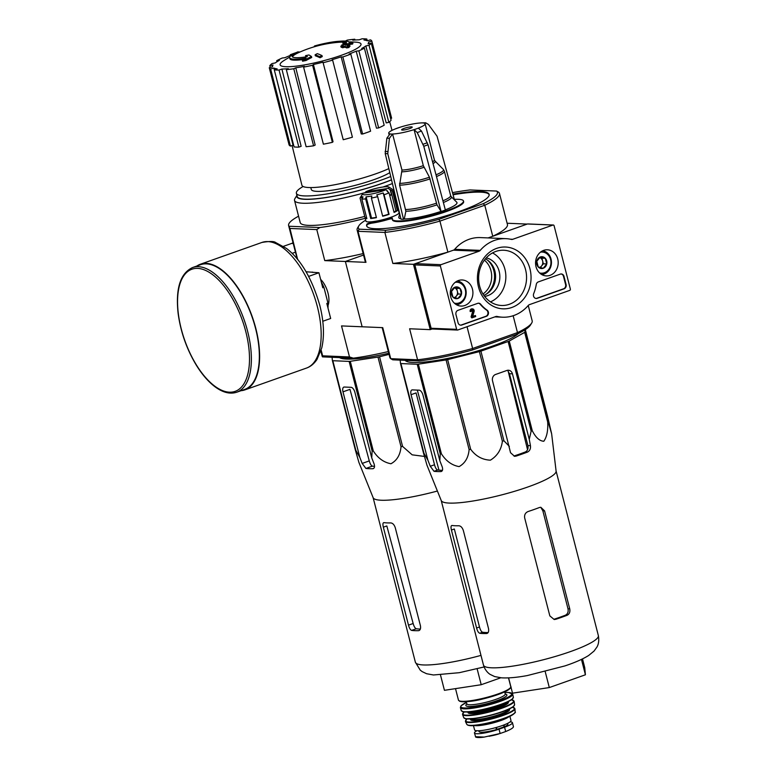 <?xml version="1.0" encoding="UTF-8"?>
<svg xmlns="http://www.w3.org/2000/svg" width="776" height="776" viewBox="0 0 776 776"><rect width="100%" height="100%" fill="white"/><g stroke="black" fill="none" stroke-linecap="round" stroke-linejoin="round"><path stroke-width="1.16" d="M293.221 243.47L291.718 243.402L283.483 246.322M291.718 243.402A3.414 2.958 92.4 0 0 292.969 242.529A39.304 34.076 92.4 0 0 292.969 242.529L292.969 242.529M295.452 252.181L292.145 253.354L295.452 252.181M457.753 330.004A1.028 0.892 -87.6 0 1 456.647 329.325L440.38 265.974A1.028 0.892 -87.6 0 1 440.981 264.684L478.976 251.249A3.414 2.958 -87.6 0 0 480.228 250.376A39.304 34.076 -87.6 0 1 505.884 238.659A39.304 34.076 -87.6 0 1 511.277 239.386A3.414 2.958 -87.6 0 0 512.732 239.299L552.987 225.05A1.028 0.892 -87.6 0 1 554.093 225.729L570.36 289.089A1.028 0.892 -87.6 0 1 569.759 290.37L529.504 304.619A3.414 2.958 -87.6 0 0 528.252 305.482A39.304 34.076 -87.6 0 1 502.596 317.2A39.304 34.076 -87.6 0 1 497.193 316.472A3.414 2.958 -87.6 0 0 495.748 316.56L457.753 330.004M432.222 328.937A1.028 0.892 -87.6 0 1 431.116 328.258L414.85 264.897A1.028 0.892 -87.6 0 1 415.451 263.617L453.436 250.173L478.976 251.249M505.884 238.659L480.344 237.592A39.304 34.076 -87.6 0 0 454.688 249.309A3.414 2.958 -87.6 0 1 453.436 250.173M488.094 237.912L527.457 223.983A1.028 0.892 -87.6 0 1 528.039 224.012M485.378 258.883A19.478 16.888 -87.6 0 1 494.904 271.125A19.478 16.888 -87.6 0 1 483.855 295.336M455.968 314.6L458.073 322.767A3.414 2.958 -87.6 0 0 461.749 325.028L486.358 316.317A3.414 2.958 -87.6 0 0 487.076 310.128A37.597 32.592 -87.6 0 1 480.674 304.231A3.414 2.958 -87.6 0 0 477.686 303.358L457.976 310.332A3.414 2.958 -87.6 0 0 455.968 314.6M537.205 298.324L564.094 288.817A3.414 2.958 -87.6 0 0 566.092 284.54L563.997 276.372A3.414 2.958 -87.6 0 0 560.32 274.112L538.331 281.901A3.414 2.958 -87.6 0 0 536.255 284.559A37.597 32.592 -87.6 0 1 533.694 293.629A3.414 2.958 -87.6 0 0 537.205 298.324L536.701 298.304A3.414 2.958 -87.6 0 1 535.973 298.45M529.96 268.826A30.924 26.811 -87.6 0 1 497.95 308.072A30.924 26.811 -87.6 0 1 484.806 256.885A30.924 26.811 -87.6 0 1 529.96 268.826M472.458 289.176A13.066 11.33 -87.6 0 1 460.701 306.054A13.066 11.33 -87.6 0 1 450.284 292.542A13.066 11.33 -87.6 0 1 461.798 279.961A13.066 11.33 -87.6 0 1 472.458 289.176M557.74 259A13.066 11.33 -87.6 0 1 545.984 275.878A13.066 11.33 -87.6 0 1 535.566 262.366A13.066 11.33 -87.6 0 1 547.08 249.785A13.066 11.33 -87.6 0 1 557.74 259M525.585 269.728A27.635 23.959 -87.6 0 1 500.142 305.385A27.635 23.959 -87.6 0 1 478.656 276.857A27.635 23.959 -87.6 0 1 502.45 250.231A27.635 23.959 -87.6 0 1 525.585 269.728M492.537 252.927A26.413 22.892 -87.6 0 1 504.924 269.262A26.413 22.892 -87.6 0 1 490.48 301.874M486.242 257.894A19.478 16.888 -87.6 0 1 499.162 271.309A19.478 16.888 -87.6 0 1 484.631 296.393M561.038 273.967A3.414 2.958 -87.6 0 1 563.492 276.353L565.588 284.52A3.414 2.958 -87.6 0 1 563.58 288.788L536.701 298.304M478.414 303.212A3.414 2.958 -87.6 0 1 480.16 304.211L480.674 304.231M460.517 325.154A3.414 2.958 -87.6 0 0 461.235 325.008L485.844 316.298A3.414 2.958 -87.6 0 0 486.571 310.109A37.597 32.592 -87.6 0 1 480.16 304.211M471.837 317.898L471.071 316.899L471.837 317.898L475.698 316.53L475.445 315.551L472.623 316.55L474.126 311.389A2.047 1.775 -87.6 0 0 472.477 308.877A2.047 1.775 -87.6 0 0 470.692 311.535L471.546 311.234A1.028 0.892 -87.6 0 1 472.438 309.905A1.028 0.892 -87.6 0 1 473.263 311.118L471.585 316.918M472.691 316.327L475.445 315.551M470.692 311.535L470.178 311.515A2.047 1.775 -87.6 0 1 472.225 308.887M472.177 309.934A1.028 0.892 -87.6 0 1 472.759 311.098L473.263 311.118M471.071 316.899L472.759 311.098M461.477 294.123L457.937 298.459L452.951 297.14L451.496 291.485L455.037 287.149L460.022 288.468L461.477 294.123A5.917 5.131 -87.6 0 1 457.937 298.459A5.917 5.131 -87.6 0 1 452.951 297.14A5.917 5.131 -87.6 0 1 451.496 291.485A5.917 5.131 -87.6 0 1 455.037 287.149A5.917 5.131 -87.6 0 1 460.022 288.468A5.917 5.131 -87.6 0 1 461.477 294.123L458.073 293.988L456.618 288.323L454.377 287.731M455.192 282.338A10.592 9.186 -87.6 0 1 465.299 289.69A10.592 9.186 -87.6 0 1 463.136 300.021A10.592 9.186 -87.6 0 1 454.319 303.125M457.413 280.941A11.96 10.369 -87.6 0 1 465.755 289.254A11.96 10.369 -87.6 0 1 456.414 304.706M454.367 287.741A5.131 4.443 -87.6 0 1 457.345 291.155A5.131 4.443 -87.6 0 1 456.307 296.151L458.073 293.988M454.988 297.771L456.307 296.151A5.131 4.443 -87.6 0 1 454.3 297.577M456.618 288.323L460.022 288.468M546.76 263.947L543.219 268.283L538.234 266.963L536.779 261.308L540.319 256.972L545.305 258.292L546.76 263.947A5.917 5.131 -87.6 0 1 543.219 268.283A5.917 5.131 -87.6 0 1 538.234 266.963A5.917 5.131 -87.6 0 1 536.779 261.308A5.917 5.131 -87.6 0 1 540.319 256.972A5.917 5.131 -87.6 0 1 545.305 258.292A5.917 5.131 -87.6 0 1 546.76 263.947L543.355 263.801L541.9 258.146L539.659 257.554M540.474 252.161A10.592 9.186 -87.6 0 1 550.582 259.504A10.592 9.186 -87.6 0 1 548.419 269.844A10.592 9.186 -87.6 0 1 539.601 272.948M542.696 250.764A11.96 10.369 -87.6 0 1 551.038 259.077A11.96 10.369 -87.6 0 1 541.697 274.529M539.65 257.564A5.131 4.443 -87.6 0 1 542.628 260.978A5.131 4.443 -87.6 0 1 541.59 265.974L543.355 263.801M540.271 267.594L541.59 265.974A5.131 4.443 -87.6 0 1 539.582 267.4M541.9 258.146L545.305 258.292M437.392 491.033A59.306 9.719 165.6 0 1 384.663 500.268A59.306 9.719 165.6 0 1 373.159 497.736L358.89 462.37L355.408 450.187A66.309 10.874 165.6 0 0 355.845 450.352L359.802 457.336L362.169 463.417L365.913 468.452A63.816 10.466 -14.4 0 0 372.722 468.733L373.256 468.636M389.048 354.37L379.551 356.766L402.569 446.394L412.163 454.833L424.433 456.433M402.569 446.394A66.309 10.874 165.6 0 1 401.017 446.714C400.319 454.814 396.963 460.498 390.949 463.757C383.771 462.418 377.883 458.15 373.295 450.943A66.309 10.874 165.6 0 1 372.14 451.031L371.723 457.83L354.904 392.336A5.131 2.415 -109.5 0 0 351.091 387.321L344.282 387.04A5.131 2.415 -109.5 0 0 343.826 387.108A5.131 2.415 -109.5 0 0 342.982 391.832L359.802 457.336M373.712 468.384L372.722 468.733C374.507 468.403 374.954 466.793 374.09 463.922L371.723 457.83M365.913 468.452L372.422 466.143C371.18 465.668 370.133 463.922 369.279 460.905L349.976 389.358L342.982 391.832M379.551 356.766A66.309 10.874 165.6 0 1 377.999 357.076L350.277 361.306A66.309 10.874 165.6 0 1 349.132 361.403L332.826 360.714A66.309 10.874 165.6 0 1 332.39 360.559L332.079 357.27M388.766 353.235A57.56 9.438 165.6 0 1 339.529 357.581M377.999 357.076L401.017 446.714M350.277 361.306L373.295 450.943M349.132 361.403L372.14 451.031M332.826 360.714L355.845 450.352M332.39 360.559L355.408 450.187M314.406 46.744L314.29 46.269A119.62 19.487 -106 0 1 314.668 45.92A28.023 4.598 165.6 0 1 338.142 41.332A28.023 4.598 165.6 0 1 346.416 42.476A28.023 4.598 165.6 0 1 346.416 42.864A117.874 72.391 68.2 0 0 343.157 42.34A117.089 14.065 -103.2 0 0 342.837 42.981L343.089 43.96A118.311 72.663 -111.8 0 1 347.473 44.843L347.221 43.863A118.311 72.663 -111.8 0 0 342.837 42.981M338.142 41.332A119.63 119.63 0 0 1 341.925 41.08A30.759 5.044 165.6 0 1 349.239 42.457A30.759 5.044 165.6 0 1 349.248 42.806A117.816 90.957 -92.8 0 1 352.663 42.428A114.77 13.793 76.8 0 0 352.333 43.068A117.302 90.559 87.2 0 0 347.221 43.863M314.843 46.618L314.668 45.92M292.416 56.861A28.023 4.598 165.6 0 1 298.091 52.855A119.63 119.63 0 0 1 338.394 42.311A28.023 4.598 165.6 0 1 346.086 42.806M352.663 42.428L352.915 43.407A114.77 13.793 76.8 0 0 352.585 44.048L352.333 43.068M352.585 44.048A117.302 90.559 87.2 0 0 347.473 44.843M295.976 52.749A119.62 87.009 65.5 0 1 296.713 52.399A119.62 87.009 65.5 0 1 297.839 51.876L298.091 52.855M306.248 56.852A117.874 36.899 -107.5 0 0 305.812 56.629L305.56 55.649A117.089 103.819 57 0 1 308.945 54.98A118.311 37.044 72.5 0 1 311.457 56.512L311.709 57.492A117.302 109.736 101.7 0 0 306.045 60.518A114.77 101.763 -123 0 0 302.601 61.217L302.349 60.237A117.816 110.211 -78.3 0 1 306.045 58.093A30.759 5.044 165.6 0 1 289.642 57.754A30.759 5.044 165.6 0 1 295.384 53.03A119.63 119.63 0 0 1 296.713 52.399M303.62 59.48A30.759 5.044 165.6 0 1 289.894 58.733L289.642 57.754M306.045 60.518L305.793 59.539A114.77 101.763 -123 0 0 302.349 60.237M311.457 56.512A117.302 109.736 101.7 0 0 305.793 59.539M297.839 51.876A28.023 4.598 165.6 0 0 292.125 56.415A28.023 4.598 165.6 0 0 307.412 56.667A117.874 36.899 -107.5 0 0 305.56 55.649M322.001 55.6L322.253 56.58A115.963 100.531 92.4 0 0 320.071 57.754A118.35 55.717 -109.5 0 0 315.357 55.794L315.105 54.815A117.797 102.122 -87.6 0 1 317.287 53.651A118.718 55.891 70.5 0 1 322.001 55.6A115.963 100.531 92.4 0 0 319.819 56.774A118.35 55.717 -109.5 0 0 315.105 54.815M320.071 57.754L319.819 56.774M341.964 45.881L341.741 44.998A117.797 102.122 -87.6 0 1 344.108 44.562A118.35 55.717 70.5 0 1 345.689 45.153A117.244 101.637 -87.6 0 1 348.22 44.746A117.884 55.494 70.5 0 1 349.724 45.377A116.662 101.132 92.4 0 0 347.192 45.774A118.35 55.717 70.5 0 1 348.812 46.511A115.963 100.531 92.4 0 0 346.445 46.948A118.718 55.891 -109.5 0 0 344.825 46.22A116.662 101.132 92.4 0 0 342.332 46.754A119.048 56.047 -109.5 0 0 340.819 46.133A117.244 101.637 -87.6 0 1 343.322 45.59A118.718 55.891 -109.5 0 0 341.741 44.998M349.724 45.377L349.976 46.356A116.662 101.132 92.4 0 0 348.822 46.531L349.064 47.491A115.963 100.531 92.4 0 0 346.697 47.928A118.718 55.891 -109.5 0 0 345.077 47.2A116.662 101.132 92.4 0 0 342.585 47.734A119.048 56.047 -109.5 0 0 341.071 47.113L340.819 46.133M342.585 47.734L342.332 46.754M345.077 47.2L344.825 46.22M346.697 47.928L346.445 46.948M389.795 172.631A42.554 6.974 165.6 0 1 344.311 187.947A42.554 6.974 165.6 0 1 311.283 189.441L310.807 187.579M353.313 358.163L322.486 356.873L322.632 355.825L349.491 356.95L353.313 358.163A73.487 12.047 -14.4 0 0 388.33 351.547M320.857 351.121L322.156 356.174A73.487 12.047 -14.4 0 0 322.486 356.873M359.181 229.182A71.78 11.766 165.6 0 1 358.842 225.826L357.62 227.834A73.487 12.047 165.6 0 0 357.125 230.026A73.487 12.047 165.6 0 0 358.017 231.306L359.181 229.182L385.72 230.288A71.78 11.766 165.6 0 0 438.925 219.346L439.924 221.111A73.487 12.047 165.6 0 1 384.877 232.431L358.017 231.306L365.981 262.337L345.368 261.473L362.14 326.783L345.368 261.473L363.546 255.042L345.368 261.473L324.756 260.61A73.487 12.047 -14.4 0 0 363.168 253.568M320.643 279.418A16.626 7.828 70.5 0 1 328.335 304.561A16.626 7.828 70.5 0 1 328.064 305.337M298.566 216.184A73.487 12.047 -14.4 0 0 288.614 225.544A73.487 12.047 -14.4 0 0 288.944 226.243L319.77 227.533L316.783 229.58L289.923 228.454L297.644 259.475M322.632 355.825L321.167 350.131M349.491 356.95L341.527 325.92L382.752 327.647L390.716 358.677L392.724 359.812L419.263 360.927A71.78 11.766 -14.4 0 0 472.468 349.986L516.777 334.301A71.78 11.766 -14.4 0 0 530.464 325.047L531.696 323.039A73.487 12.047 -14.4 0 0 532.181 320.847L528.243 305.492M316.783 229.58L324.756 260.61M364.739 216.407A61.527 10.088 165.6 0 1 300.205 222.566L294.521 200.421A61.527 10.088 165.6 0 1 294.928 198.588L296.917 195.339M319.77 227.533A73.487 12.047 -14.4 0 0 365.224 218.299M288.614 225.544L297.004 258.204A73.487 12.047 -14.4 0 0 297.887 259.485M289.923 228.454L288.944 226.243M392.423 183.543A61.527 10.088 165.6 0 1 383.014 187.016M365.302 192.555A61.527 10.088 165.6 0 1 294.521 200.421M390.726 176.501A57.938 9.496 165.6 0 1 331.139 193.243A57.938 9.496 165.6 0 1 296.384 193.263A57.938 9.496 165.6 0 1 303.135 186.492M391.511 179.78A57.938 9.496 165.6 0 1 331.953 196.512A57.938 9.496 165.6 0 1 297.218 196.532L296.384 193.263M391.54 179.877A58.375 9.574 165.6 0 1 328.432 197.201A58.375 9.574 165.6 0 1 296.927 195.387M348.86 41.923A119.63 119.63 0 0 1 355.971 42.176A41.739 6.838 165.6 0 1 341.343 55.3A41.739 6.838 165.6 0 1 293.687 66.406A41.739 6.838 165.6 0 1 283.609 60.761A119.63 119.63 0 0 1 289.71 57.104M296.393 52.545A52.981 8.681 -14.4 0 0 290.292 54.737L291.999 54.805A49.557 8.129 165.6 0 0 284.918 57.696L282.241 58.016A52.981 8.681 -14.4 0 0 276.712 60.693L279.389 60.373A49.557 8.129 165.6 0 0 275.296 62.904L272.066 63.564A52.981 8.681 -14.4 0 0 269.805 65.698L273.036 65.029A49.557 8.129 165.6 0 0 272.541 66.746L272.56 66.814A49.557 8.129 165.6 0 1 272.541 66.746M272.56 66.814L269.272 67.725A52.981 8.681 -14.4 0 0 270.63 68.986L273.918 68.075L274.355 69.83M274.287 69.859A52.981 8.681 -14.4 0 0 279.05 70.053L298.838 147.13A52.981 8.681 -14.4 0 1 294.075 146.926L274.287 69.859L277.139 68.851A49.557 8.129 165.6 0 1 273.918 68.075M279.05 70.053L281.901 69.045L301.136 146.315L298.838 147.13M286.334 69.646A52.981 8.681 -14.4 0 0 293.784 68.754L313.582 145.82A52.981 8.681 -14.4 0 1 306.132 146.713L286.334 69.646L288.323 68.686A49.557 8.129 165.6 0 1 281.901 69.045M293.784 68.754L295.772 67.793L315.172 145.054L313.582 145.82M303.6 67.114A52.981 8.681 -14.4 0 0 312.602 65.262L332.39 142.338A52.981 8.681 -14.4 0 1 323.388 144.181L303.6 67.114L304.415 66.348A49.557 8.129 165.6 0 1 295.772 67.793M312.602 65.262L313.407 64.495L333.04 141.717L332.39 142.338M322.962 62.196L343.235 139.728L322.962 62.196A49.557 8.129 165.6 0 1 313.407 64.495M323.446 62.652A52.981 8.681 -14.4 0 0 332.623 60.121L332.138 59.674A49.557 8.129 165.6 0 0 341.139 56.861L342.846 56.939A52.981 8.681 -14.4 0 0 350.81 54.116L349.103 54.048A49.557 8.129 165.6 0 0 356.184 51.167L358.861 50.838A52.981 8.681 -14.4 0 0 364.39 48.16L361.713 48.481A49.557 8.129 165.6 0 0 365.806 45.959L369.036 45.289A52.981 8.681 -14.4 0 0 371.287 43.155L368.066 43.825A49.557 8.129 165.6 0 0 368.551 42.088L368.532 42.04A49.557 8.129 165.6 0 1 368.551 42.088M368.532 42.04L371.83 41.138A52.981 8.681 -14.4 0 0 370.472 39.877L367.174 40.779A49.557 8.129 165.6 0 0 363.963 40.012L366.815 39.004A52.981 8.681 -14.4 0 0 362.053 38.8L359.191 39.809A49.557 8.129 165.6 0 0 352.779 40.177L354.758 39.217A52.981 8.681 -14.4 0 0 347.308 40.109L345.33 41.07M297.887 52.04A52.981 8.681 -14.4 0 1 298.256 51.924L299.963 51.992A49.557 8.129 165.6 0 1 300.137 51.934M388.834 168.615A50.585 8.293 165.6 0 1 335.339 184.639A50.585 8.293 165.6 0 1 301.903 185.221L292.086 145.597M369.036 45.289L388.825 122.365L386.225 122.899L365.806 45.959M358.861 50.838L378.649 127.914L376.496 128.176L356.184 51.167M342.846 56.939L362.635 134.006L361.267 133.957L341.139 56.861M276.566 78.735L293.066 145.325L290.418 146.063L270.63 68.986M290.418 146.063A52.981 8.681 -14.4 0 1 289.06 144.792L269.272 67.725M270.261 67.454L269.805 65.698M276.983 61.76L276.712 60.693M290.466 55.397L290.292 54.737M354.962 39.993L354.758 39.217M367.271 40.75L366.815 39.004M390.629 118.476L391.618 118.204L371.83 41.138M388.825 122.365A52.981 8.681 -14.4 0 0 391.075 120.231L371.287 43.155M378.649 127.914A52.981 8.681 -14.4 0 0 384.178 125.237L364.39 48.16M362.635 134.006A52.981 8.681 -14.4 0 0 370.598 131.192L350.81 54.116M343.235 139.728A52.981 8.681 -14.4 0 0 352.411 137.197L332.623 60.121M440.506 675.033L444.435 690.32L481.207 684.713L500.811 677.778M481.207 684.713L477.124 668.815M372.422 466.143A56.047 9.186 -14.4 0 0 374.546 466.366M411.62 630.403A59.306 9.719 -14.4 0 0 418.429 630.684C420.262 630.345 420.922 628.667 420.408 625.65L395.256 527.68C394.237 524.721 392.743 523.131 390.764 522.917A59.306 9.719 165.6 0 1 383.955 522.626C382.84 522.714 382.636 524.236 383.344 527.176L408.496 625.155C409.321 628.172 410.368 629.928 411.62 630.403L416.256 628.754A53.767 8.817 -14.4 0 0 420.35 629.064M419.476 630.316L418.982 630.587M416.256 628.754C415.044 628.279 414.006 626.523 413.152 623.506L386.826 525.944L383.344 527.176M308.664 276.392L318.926 272.754L306.084 271.765M322.787 321.264L330.673 318.48L326.812 303.455L327.947 303.047L323.922 287.372L322.787 287.78L318.926 272.754M323.922 287.372A25.298 11.912 -109.5 0 0 321.38 282.289M312.99 272.502A25.298 11.912 -109.5 0 0 312.233 272.027M327.986 308.033A25.298 11.912 -109.5 0 0 327.947 303.047M236.728 392.22L244.692 389.406A66.135 31.137 -109.5 0 0 255.566 328.432A66.135 31.137 -109.5 0 0 200.567 264.703L192.603 267.526C180.323 273.288 175.483 288.517 178.102 313.232C180.575 331.779 186.647 349.103 196.318 365.195C202.041 374.449 208.191 381.588 214.768 386.603C222.673 392.54 229.997 394.412 236.728 392.22A66.135 31.137 -109.5 0 0 247.602 331.255A66.135 31.137 -109.5 0 0 192.603 267.526M241.026 390.697A66.649 31.38 -109.5 0 0 244.857 389.891A66.649 31.38 -109.5 0 0 255.818 328.452A66.649 31.38 -109.5 0 0 200.392 264.228A66.649 31.38 -109.5 0 0 196.9 266.003M510.065 721.923A16.752 2.745 165.6 0 1 512.441 722.689L513.46 726.753C513.208 727.946 510.618 729.537 505.68 731.535L500.132 733.504L484.127 737.103C479.878 737.685 477.065 737.685 475.678 737.093L474.456 732.981A16.752 2.745 165.6 0 1 476.92 730.74M498.929 733.892A11.368 1.862 165.6 0 1 491.567 735.774L500.714 733.32L500.132 733.504L499.017 729.168A16.752 2.745 165.6 0 1 474.456 732.981M512.441 722.689A16.752 2.745 165.6 0 1 504.565 727.199L499.017 729.168M484.253 737.084L475.445 736.715M509.9 716.316L510.986 720.545A18.799 3.085 165.6 0 1 493.546 728.208A18.799 3.085 165.6 0 1 474.572 729.896L473.486 725.667M507.679 723.339L507.882 724.124A14.899 2.444 165.6 0 1 504.507 726.705L496.436 729.556A14.899 2.444 165.6 0 1 479.015 731.535L478.811 730.75M525.323 329.616L547.565 416.217L551.649 433.842L548.069 421.63A66.309 10.874 165.6 0 1 547.681 421.989C548.166 430.428 546.876 436.849 543.821 441.253C539.572 441.049 535.721 437.528 532.258 430.68A66.309 10.874 165.6 0 1 531.143 431.155L529.251 439.342L512.432 373.838A5.131 4.443 92.4 0 0 508.387 370.23A5.131 4.443 92.4 0 0 506.912 370.453L495.544 374.478A5.131 4.443 92.4 0 0 492.537 380.88L510.54 452.709L514.546 456.317L516.098 456.104A63.816 10.466 -14.4 0 0 527.476 452.078L525.294 451.991C527.593 450.788 528.456 448.644 527.893 445.56L509.444 373.712L508.008 371.141M509.357 446.384L503.925 440.787A66.309 10.874 165.6 0 1 502.382 441.243C501.325 449.614 497.329 455.919 490.403 460.168C482.284 459.809 475.698 456.162 470.663 449.246A66.309 10.874 165.6 0 1 469.111 449.566C468.432 457.578 465.096 463.253 459.12 466.599C451.952 465.348 446.035 461.07 441.389 453.795A66.309 10.874 165.6 0 1 440.235 453.882L439.817 460.682L442.184 466.774C443.048 469.645 442.601 471.245 440.816 471.585L441.806 471.236M441.35 471.488L440.816 471.585A63.816 10.466 -14.4 0 1 434.007 471.304L430.263 466.269L427.896 460.187L423.938 453.203A66.309 10.874 165.6 0 1 423.492 453.038L426.984 465.241L441.253 500.588A59.306 9.719 165.6 0 0 452.748 503.12A59.306 9.719 165.6 0 0 517.447 490.422A59.306 9.719 165.6 0 0 556.101 471.1L551.639 433.803L525.051 331.992A66.309 10.874 165.6 0 1 524.663 332.361L547.681 421.989M529.251 439.342L530.445 445.666C530.794 448.722 529.804 450.866 527.476 452.078M503.925 440.787L480.907 351.15L508.125 341.518A66.309 10.874 165.6 0 0 509.24 341.042L532.258 430.68M508.125 341.518L531.143 431.155M480.907 351.15A66.309 10.874 165.6 0 1 479.374 351.615L502.382 441.243M441.389 453.795L418.371 364.157L446.093 359.928A66.309 10.874 165.6 0 0 447.645 359.618L470.663 449.246M446.093 359.928L469.111 449.566M418.371 364.157A66.309 10.874 165.6 0 1 417.216 364.254L440.235 453.882M400.173 360.122L400.484 363.41A66.309 10.874 165.6 0 0 400.92 363.566L423.938 453.203M400.484 363.41L423.492 453.038M518.455 333.486A59.471 9.748 165.6 0 1 458.422 356.048A59.471 9.748 165.6 0 1 405.169 360.336M400.92 363.566L417.216 364.254M447.645 359.618L479.374 351.615M509.24 341.042L524.663 332.361M525.051 331.992L524.857 329.916M439.817 460.682L422.998 395.188A5.131 2.415 -109.5 0 0 419.185 390.173L412.376 389.891A5.131 2.415 -109.5 0 0 411.92 389.959A5.131 2.415 -109.5 0 0 411.076 394.683L427.896 460.187M411.076 394.683L416.072 392.918L434.521 464.766C435.346 467.792 436.384 469.538 437.645 470.014A59.471 9.748 -14.4 0 0 442.446 470.314M527.564 449.75L508.212 371.355M417.304 390.095L438.983 470.159M516.098 456.104L513.925 456.016A59.471 9.748 -14.4 0 0 525.294 451.991M567.14 615.271C569.429 614.068 570.292 611.924 569.73 608.85L544.577 510.88L540.823 507.281L539.465 507.504A59.306 9.719 165.6 0 1 528.097 511.529C525.371 512.713 524.227 514.847 524.673 517.912L549.835 615.892L554.18 619.51L555.762 619.297A59.306 9.719 -14.4 0 0 567.14 615.271L565.423 615.203C567.702 614 568.556 611.857 567.993 608.772L542.841 510.802L541.241 508.086M476.59 628.007L451.428 530.027C450.73 527.088 450.934 525.565 452.039 525.478A59.306 9.719 165.6 0 0 458.849 525.769C460.828 525.982 462.331 527.573 463.35 530.532L488.502 628.502C489.016 631.509 488.356 633.187 486.523 633.536A59.306 9.719 -14.4 0 1 479.714 633.255C478.462 632.779 477.415 631.033 476.59 628.007L479.49 626.979C480.315 630.005 481.343 631.751 482.575 632.236A55.882 9.157 -14.4 0 0 488.133 632.547M487.076 633.429L487.561 633.168M555.762 619.297L554.054 619.229A55.882 9.157 -14.4 0 0 565.423 615.203M451.428 530.027L454.338 528.999L479.49 626.979M411.474 126.866A5.471 0.892 165.6 0 1 412.221 127.119A5.471 0.892 165.6 0 1 407.148 129.34A5.471 0.892 165.6 0 1 401.628 129.834A5.471 0.892 165.6 0 1 405.402 127.972A5.471 0.892 165.6 0 1 411.474 126.866M392.714 134.006A18.799 3.085 165.6 0 0 414.064 129.621L417.197 132.55L423.764 146.266L441.108 211.518L437.004 204.874A26.093 4.278 165.6 0 1 405.887 211.266L399.601 185.163L401.968 170.07L392.578 134.054A18.954 3.104 165.6 0 1 390.027 133.947L386.865 138.157L385.216 153.561L400.969 219.142A30.933 5.073 165.6 0 0 403.52 219.249L404.257 218.987L405.887 211.266M441.108 211.518A30.933 5.073 165.6 0 0 445.366 210.005L428.032 144.753L421.465 131.037L418.332 128.108A18.799 3.085 165.6 0 0 425.132 123.801L434.385 159.856A18.799 3.085 165.6 0 1 432.571 161.844M425.704 122.812L421.261 122.899A18.954 3.104 165.6 0 1 423.812 123.006L423.686 123.044A18.799 3.085 165.6 0 1 425.132 123.801M421.261 122.899L421.135 122.938A18.799 3.085 165.6 0 0 399.776 127.332L395.517 128.845A18.799 3.085 165.6 0 0 388.718 133.152L389.048 134.452M390.027 133.947L390.153 133.899A18.799 3.085 165.6 0 1 388.718 133.152M423.812 123.006L425.704 122.831L428.439 124.451L437.063 136.227L454.493 199.965M414.064 129.621L423.327 165.676L429.458 177.238A25.181 4.132 165.6 0 1 399.562 183.388M437.004 204.874L429.458 177.238M403.52 219.249L387.767 153.667L389.416 138.264L392.578 134.054M404.257 218.987A30.051 4.928 -14.4 0 0 440.661 211.499M399.718 213.914L398.796 217.096A30.051 4.928 -14.4 0 0 400.882 218.764M445.327 209.84A30.051 4.928 -14.4 0 0 456.734 202.226L451.263 196.716A26.093 4.278 165.6 0 1 443.387 202.526M388.757 187.045A13.667 2.241 165.6 0 1 388.32 188.393L365.748 191.75A13.667 2.241 165.6 0 1 379.086 187.695A13.667 2.241 165.6 0 1 388.757 187.045L390.803 188.209A15.384 2.522 165.6 0 1 391.114 188.558L393.17 189.722A17.091 2.803 165.6 0 1 393.19 189.771L399.058 212.634A17.091 2.803 165.6 0 1 383.199 219.598A17.091 2.803 165.6 0 1 365.952 221.131L360.083 198.268A17.091 2.803 165.6 0 1 360.2 197.764L362.644 193.748A13.667 2.241 165.6 0 1 363.275 193.117L385.837 189.761A13.667 2.241 165.6 0 1 370.414 194.213A13.667 2.241 165.6 0 1 362.644 193.748M454.329 199.364A36.744 6.024 -14.4 0 1 463.476 200.984A36.744 6.024 -14.4 0 1 429.38 215.951A36.744 6.024 -14.4 0 1 392.297 219.259A36.744 6.024 -14.4 0 1 392.443 218.337A3.414 0.563 -14.4 0 0 392.462 218.25A3.414 0.563 -14.4 0 0 388.194 218.784A20.506 3.366 -14.4 0 1 372.005 222.44A3.414 0.563 -14.4 0 0 366.961 224.128A63.234 10.369 -14.4 0 0 366.641 225.845A63.234 10.369 -14.4 0 0 430.467 220.161A63.234 10.369 -14.4 0 0 489.132 194.398A63.234 10.369 -14.4 0 0 452.893 194.116M438.925 219.346L483.235 203.671A71.78 11.766 165.6 0 0 496.591 191.061L470.052 189.945A71.78 11.766 165.6 0 0 452.486 192.632M358.842 225.826A71.78 11.766 165.6 0 1 365.709 220.18M389.785 195.688A15.384 2.522 -14.4 0 0 391.453 194.698L389.6 194.98M393.19 189.771A17.091 2.803 165.6 0 1 392.355 191.012L390.464 189.596A15.384 2.522 165.6 0 1 390.192 189.8L388.32 188.393M393.199 189.829L398.204 209.316M392.355 191.012L397.39 210.606A17.091 2.803 -14.4 0 1 394.082 212.43L389.048 192.836A17.091 2.803 165.6 0 1 384.052 194.757L389.086 214.351A17.091 2.803 -14.4 0 1 382.684 216.242L377.66 196.648A17.091 2.803 165.6 0 1 371.403 198.064L376.438 217.658A17.091 2.803 -14.4 0 1 370.695 218.522L371.539 218.046A15.384 2.522 -14.4 0 0 376.36 217.367M361.82 199.005L366.854 218.609A17.091 2.803 -14.4 0 1 365.127 217.92L360.103 198.326L361.315 196.202A15.384 2.522 165.6 0 0 361.315 196.212A15.384 2.522 165.6 0 0 363.042 196.891L361.82 199.005A17.091 2.803 165.6 0 0 365.661 198.918L370.695 218.522M482.973 293.997A20.176 17.489 92.4 0 0 490.975 270.737A20.176 17.489 92.4 0 0 484.389 260.144M385.72 230.288L384.877 232.431L392.85 263.462L413.462 264.325L430.234 329.635L432.077 328.985M419.263 360.927L417.585 359.802L390.716 358.677A73.487 12.047 -14.4 0 1 389.833 357.397L382.19 327.627M467.036 326.715L472.623 348.482A73.487 12.047 -14.4 0 1 417.585 359.802L409.612 328.772L430.234 329.635M413.462 264.325L447.888 252.142L439.924 221.111L484.777 205.242L492.75 236.263L527.176 224.08L507.126 223.245M472.468 349.986L472.623 348.482L517.485 332.603L513.149 315.735M516.777 334.301L517.485 332.603A73.487 12.047 -14.4 0 0 531.696 323.039M392.85 263.462A73.487 12.047 -14.4 0 0 447.888 252.142M496.591 191.061L498.59 192.196A73.487 12.047 165.6 0 1 499.482 193.476A73.487 12.047 165.6 0 1 484.777 205.242L483.235 203.671M492.75 236.263A73.487 12.047 -14.4 0 0 507.446 224.506L499.482 193.476M357.125 230.026L365.089 261.056A73.487 12.047 -14.4 0 0 365.981 262.337M372.005 222.44L372.17 223.1A3.414 0.563 -14.4 0 0 367.135 224.778A63.234 10.369 -14.4 0 0 366.757 226.165M489.181 194.727A63.234 10.369 -14.4 0 0 453.068 194.766M392.297 219.259L392.462 219.909A36.744 6.024 -14.4 0 0 429.555 216.611A36.744 6.024 -14.4 0 0 463.641 201.634L463.476 200.984M392.287 218.754A3.414 0.563 -14.4 0 0 388.369 219.433A20.506 3.366 -14.4 0 1 372.17 223.1M486.038 294.308A20.826 18.052 92.4 0 0 493.808 270.64A20.826 18.052 92.4 0 0 487.474 260.096M494.807 282.522A21.961 19.041 92.4 0 0 495.224 272.56M389.048 192.836L387.166 191.42A15.384 2.522 165.6 0 0 387.719 191.177L385.837 189.761M365.661 198.918L366.088 196.823L371.539 218.046M371.403 198.064L371.83 195.969A15.384 2.522 165.6 0 1 366.088 196.823M377.66 196.648L376.796 194.844A15.384 2.522 165.6 0 0 383.199 192.943L384.052 194.757M387.719 191.177L387.932 192.002M390.192 189.8L391.453 194.698M393.975 212.013A15.384 2.522 -14.4 0 0 395.915 210.829L397.39 210.606M390.464 189.596L395.915 210.829M365.127 217.92L366.563 217.493M361.315 196.221L361.965 198.753L361.315 196.212M382.616 215.97A15.384 2.522 -14.4 0 0 388.65 214.176L389.086 214.351M383.199 192.943L388.65 214.176M497.183 341.236A61.527 10.088 165.6 0 1 487.163 344.777M508.6 677.885L512.519 693.172L549.301 687.565L585.414 674.79L584.735 667.612L582.504 658.902M585.414 674.79L581.457 659.406M549.301 687.565L545.218 671.667M431.116 328.258L456.647 329.325M414.85 264.897L440.38 265.974M415.451 263.617L440.981 264.684M454.688 249.309L480.228 250.376M510.424 239.202L512.732 239.299M527.457 223.983L552.987 225.05M496.252 316.433L497.193 316.472M563.58 288.788L564.094 288.817M563.492 276.353L563.997 276.372M565.588 284.52L566.092 284.54M486.571 310.109L487.076 310.128M485.844 316.298L486.358 316.317M461.235 325.008L461.749 325.028M362.169 463.417L369.279 460.905M480.984 655.39A59.306 9.719 165.6 0 1 415.383 662.238L420.243 670.144L422.173 671.618L426.587 673.723L433.464 674.984L459.285 672.695L484.088 666.962M408.496 625.155L413.152 623.506M245.788 331.624A64.767 30.487 -109.5 0 0 183.64 276.004A64.767 30.487 -109.5 0 0 211.159 383.199A64.767 30.487 -109.5 0 0 245.788 331.624M261.939 242.442C269.553 241.161 274.132 241.19 275.664 242.549L286.587 248.495C300.952 259.659 312.01 278.594 319.78 305.288C323.864 321.439 324.533 335.61 321.798 347.784L317.006 359.414C314.076 363.789 310.545 366.689 306.404 368.105A66.649 31.38 -109.5 0 0 317.365 306.665A66.649 31.38 -109.5 0 0 261.939 242.442L200.392 264.228M505.68 731.535L504.565 727.199M508.503 677.885L510.763 686.663A27.005 4.423 165.6 0 1 485.708 697.663A27.005 4.423 165.6 0 1 458.451 700.097L455.512 688.632M510.259 687.895A26.316 4.317 165.6 0 1 485.844 698.216A26.316 4.317 165.6 0 1 459.479 700.932M504.681 691.872L505.234 694.006A19.827 3.249 165.6 0 1 486.843 702.076A19.827 3.249 165.6 0 1 466.832 703.861L466.279 701.737M505.273 694.122A21.195 3.473 165.6 0 1 487.202 703.609A21.195 3.473 165.6 0 1 466.871 703.968M504.866 692.561A26.316 4.317 165.6 0 1 508.251 692.493A26.316 4.317 165.6 0 1 501.965 699.865A26.316 4.317 165.6 0 1 468.17 707.896A26.316 4.317 165.6 0 1 466.463 702.416M504.856 692.541L508.445 692.464L512.684 694.19A26.995 4.423 165.6 0 1 487.638 705.18A26.995 4.423 165.6 0 1 460.381 707.615L461.225 710.573A26.918 4.413 165.6 0 0 488.385 708.119A26.918 4.413 165.6 0 0 513.372 697.178L512.111 699.292C508.105 702.202 500.355 705.2 488.87 708.275L476.813 710.894C470.537 711.961 466.036 712.261 463.32 711.805L461.225 710.573M513.014 698.196A26.578 4.355 165.6 0 1 488.453 708.381A26.578 4.355 165.6 0 1 462.021 711.282M505.399 702.881A20.166 3.308 165.6 0 1 488.618 708.992A20.166 3.308 165.6 0 1 470.964 711.718M507.591 701.911A20.166 3.308 165.6 0 1 488.861 709.972A20.166 3.308 165.6 0 1 468.568 711.932M507.95 701.737A20.845 3.414 165.6 0 1 489.064 710.729A20.845 3.414 165.6 0 1 468.18 711.951M511.433 699.797A26.297 4.307 165.6 0 1 489.287 711.602A26.297 4.307 165.6 0 1 464.184 711.922M511.471 699.768L514.119 701.223A26.636 4.365 165.6 0 1 489.384 712.009A26.636 4.365 165.6 0 1 462.525 714.473L463.747 717.674A26.248 4.307 165.6 0 0 490.219 715.23A26.248 4.307 165.6 0 0 514.585 704.627L513.353 706.587C509.473 709.419 501.946 712.329 490.772 715.336L475.95 718.382L465.804 718.809L463.747 717.674M514.168 705.627A25.909 4.249 165.6 0 1 490.277 715.453A25.909 4.249 165.6 0 1 464.601 718.353M508.775 709.225A19.478 3.191 165.6 0 1 490.684 717.043A19.478 3.191 165.6 0 1 471.061 718.906M509.085 709.08A20.166 3.308 165.6 0 1 490.878 717.81A20.166 3.308 165.6 0 1 470.722 718.935M466.919 718.945L465.406 721.476A25.598 4.2 165.6 0 0 491.198 719.061A25.598 4.2 165.6 0 0 514.963 708.76L512.422 707.256A25.259 4.142 165.6 0 1 491.082 718.615A25.259 4.142 165.6 0 1 466.958 718.945M514.963 708.76L515.118 711.961A24.948 4.093 165.6 0 1 491.945 721.981A24.948 4.093 165.6 0 1 466.812 724.367L465.406 721.476M514.478 713.105A24.289 3.977 165.6 0 1 492.052 722.378A24.289 3.977 165.6 0 1 467.928 725.056M508.813 716.811A18.799 3.085 165.6 0 1 492.246 723.145A18.799 3.085 165.6 0 1 474.679 725.579M496.436 729.556L495.922 727.568M496.95 729.392L496.436 727.422M504.507 726.705L504.041 724.91M504.09 726.87L503.624 725.075M483.952 737.132A19.652 3.22 165.6 0 1 476.086 737.2M430.263 466.269L434.521 464.766M512.432 373.838L509.444 373.712M530.445 445.666L527.893 445.56M556.091 470.993L598.354 635.602A59.306 9.719 165.6 0 1 543.336 659.765A59.306 9.719 165.6 0 1 483.477 665.1L441.214 500.491M418.41 128.108A18.954 3.104 165.6 0 1 414.141 129.621M395.44 128.835A18.954 3.104 165.6 0 1 399.708 127.332M423.327 165.676A18.799 3.085 165.6 0 1 401.968 170.07M423.977 167.325A19.255 3.152 165.6 0 1 402.007 171.835M434.385 159.856L435.094 161.107A19.255 3.152 165.6 0 1 433.037 163.61M435.094 161.107L443.29 169.352A25.181 4.132 165.6 0 1 436.015 174.823M430.108 178.887A25.637 4.2 165.6 0 1 399.601 185.163M443.29 169.352L444.367 171.224A25.637 4.2 165.6 0 1 436.481 176.55M436.355 203.225A25.637 4.2 165.6 0 1 405.848 209.501M444.367 171.224L450.613 195.562A25.637 4.2 165.6 0 1 442.921 200.8M366.961 224.128L367.135 224.778M388.194 218.784L388.369 219.433M387.767 153.667A29.74 4.879 165.6 0 1 385.216 153.561M387.66 151.543A29.265 4.801 165.6 0 1 385.109 151.436M389.416 138.264A23.6 3.87 165.6 0 1 386.865 138.157M428.032 144.753A29.74 4.879 165.6 0 1 423.764 146.266M427.275 142.765A29.265 4.801 165.6 0 1 423.017 144.268M421.465 131.037A23.6 3.87 165.6 0 1 417.197 132.55M479.714 633.255L482.575 632.236M544.577 510.88L542.841 510.802M569.73 608.85L567.993 608.772M434.007 471.304L437.645 470.014M431.931 328.975L457.462 330.052M527.748 223.934L553.288 225.011M494.845 316.88L502.596 317.2M471.973 308.858L472.477 308.877M389.697 121.667L392.006 130.368M373.12 497.639L415.383 662.238M306.404 368.105L244.857 389.891M510.763 686.663C511.743 687.09 510.521 688.428 507.067 690.669C501.5 693.608 493.517 696.353 483.138 698.895C473.68 701.358 465.891 702.173 459.751 701.329L458.451 700.097M466.454 702.396L460.934 705.888L460.381 707.615M512.684 694.19L513.372 697.178M464.145 711.922L462.525 714.473M514.119 701.223L514.585 704.627M515.118 711.961C516.04 712.087 514.808 713.28 511.413 715.55C506.272 718.207 499.036 720.681 489.685 722.98C480.897 725.269 473.661 726.035 467.986 725.279L466.812 724.367M491.567 735.774L489.045 736.269M407.41 361.703L407.06 360.413M450.613 195.562L451.263 196.716M598.354 635.602C599.732 643.352 596.919 646.942 596.899 647.126L594.038 651.083L588.703 655.448C582.883 659.096 574.948 662.588 564.918 665.915L527.379 675.547C517.02 677.467 508.416 678.234 501.558 677.836L494.681 676.575L490.267 674.47C490.005 674.392 485.339 671.512 483.477 665.1"/></g></svg>
